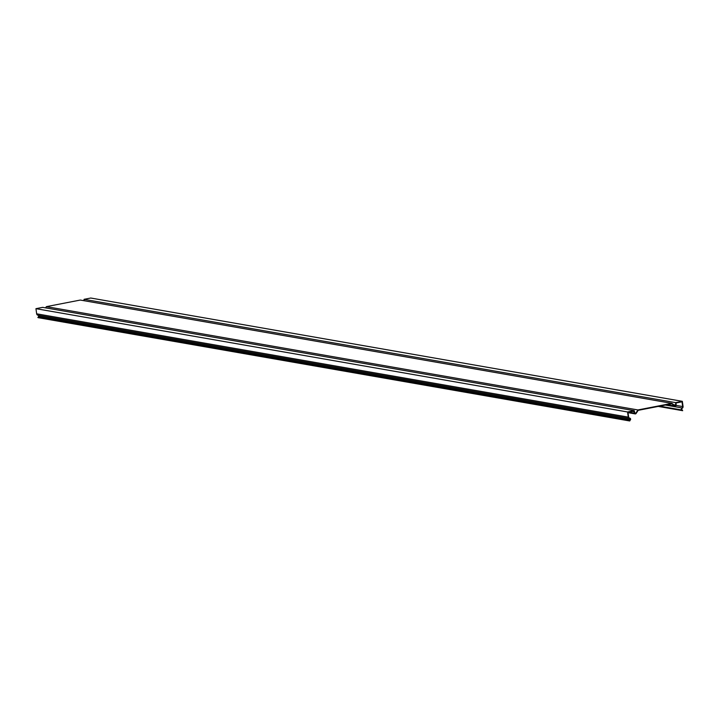 <?xml version="1.0" encoding="UTF-8"?>
<svg xmlns="http://www.w3.org/2000/svg" width="719" height="719" viewBox="0 0 719 719"><rect width="100%" height="100%" fill="white"/><g stroke="black" fill="none" stroke-linecap="round" stroke-linejoin="round"><path stroke-width="1.08" d="M673.694 404.725L675.761 405.085L675.617 402.631L682.34 401.328L683.05 406.469A1.726 1.582 99.9 0 1 682.142 408.32A0.782 0.719 -80.1 0 0 682.016 409.659L682.682 410.693L681.792 410.001A1.204 1.105 -80.1 0 1 681.98 407.943A1.303 1.195 99.9 0 0 682.664 406.541L682.007 401.813L676.525 402.874A0.602 0.548 99.9 0 0 676.058 403.521L676.148 405.049A1.025 0.935 -80.1 0 1 674.647 405.974L671.995 403.934A0.602 0.548 99.9 0 0 671.582 403.835L638.418 410.279A0.602 0.548 99.9 0 0 638.05 410.531L636.09 413.47A1.025 0.935 -80.1 0 1 634.419 413.155L634.086 411.681A0.602 0.548 99.9 0 0 633.466 411.241L627.984 412.311L628.64 417.038A1.303 1.195 99.9 0 0 629.673 418.107A1.204 1.105 -80.1 0 1 630.41 419.986L629.44 420.732L630.096 419.743A0.782 0.719 -80.1 0 0 629.619 418.521A1.726 1.582 99.9 0 1 628.262 417.119L627.543 411.969L35.95 308.676L42.664 307.364L634.266 410.666L627.543 411.969M675.761 405.085A0.602 0.548 -80.1 0 1 674.871 405.633L671.906 403.35L637.969 409.947L635.776 413.227A0.602 0.548 -80.1 0 1 634.796 413.048L634.266 410.666M629.449 418.494L38.017 315.228A1.726 1.582 -80.1 0 1 36.66 313.817L35.95 308.676M671.906 403.35L80.312 300.057L46.376 306.645L637.969 409.947M45.558 307.876L46.376 306.645M675.617 402.631L84.024 299.329L90.738 298.026L682.34 401.328M84.096 300.713L84.024 299.329M658.262 406.424L682.682 410.693M38.125 315.246A0.782 0.719 99.9 0 1 38.502 316.45L38.152 317.672L629.754 420.974M37.846 317.439L629.44 420.732M676.112 405.399L682.664 406.541M36.66 313.817L628.262 417.119M634.796 413.057L635.776 413.227M632.585 411.412L634.086 411.681M628.739 412.167L634.419 413.155M671.51 403.853L671.995 403.934M667.232 404.68L674.647 405.974M665.381 405.04L681.98 407.943M659.7 406.145L681.792 410.001M38.502 316.45L630.096 419.743M628.038 412.652L635.156 413.892M666.953 404.734L675.024 406.145M37.936 315.219L629.538 418.512"/></g></svg>
